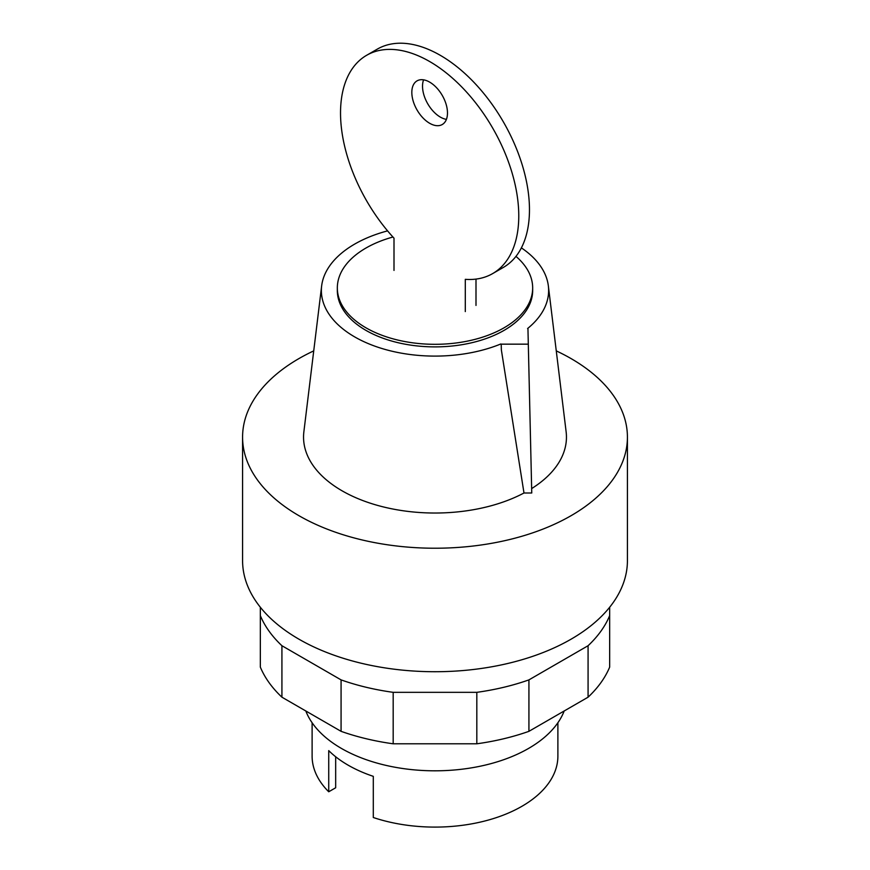 <?xml version="1.0" encoding="UTF-8"?>
<svg xmlns="http://www.w3.org/2000/svg" width="870" height="870" viewBox="0 0 870 870"><rect width="100%" height="100%" fill="white"/><g stroke="black" fill="none" stroke-linecap="round" stroke-linejoin="round"><path stroke-width="1.3" d="M305.816 710.975A132.338 76.408 0 0 0 397.992 767.764A132.338 76.408 0 0 0 528.579 748.428A132.338 76.408 0 0 0 564.184 710.975M312.112 722.763L312.112 756.15A122.887 70.948 0 0 0 328.729 791.776L328.729 750.614A122.887 70.948 0 0 0 373.295 776.344L373.295 817.506A122.887 70.948 0 0 0 521.891 806.316A122.887 70.948 0 0 0 557.887 756.15L557.887 722.763M328.729 791.776L335.668 787.774L335.668 756.759M609.663 607.249L609.663 615.645A179.601 103.693 180 0 1 588.076 645.725L528.927 679.883A179.601 103.693 180 0 1 476.825 692.335L393.175 692.335A179.601 103.693 180 0 1 341.073 679.883L281.923 645.725A179.601 103.693 180 0 1 260.337 615.645L260.337 607.249M260.337 615.645L260.337 667.105A179.601 103.693 0 0 0 281.923 697.185L341.073 731.333A179.601 103.693 0 0 0 393.175 743.796L476.825 743.796A179.601 103.693 0 0 0 528.927 731.333L588.076 697.185A179.601 103.693 0 0 0 609.663 667.105L609.663 615.645M588.076 697.185L588.076 645.725M528.927 731.333L528.927 679.883M476.825 743.796L476.825 692.335M393.175 743.796L393.175 692.335M341.073 731.333L341.073 679.883M281.923 697.185L281.923 645.725M429.649 123.279A25.208 14.551 -120 0 0 442.254 124.519A25.208 14.551 -120 0 0 446.125 104.324A25.208 14.551 -120 0 0 429.649 82.117A25.208 14.551 -120 0 0 417.045 80.866A25.208 14.551 -120 0 0 411.825 92.405A25.208 14.551 -120 0 0 429.649 123.279M446.408 119.375A25.208 14.551 60 0 1 440.35 117.102A25.208 14.551 60 0 1 422.526 86.228A25.208 14.551 60 0 1 423.592 79.833M465.298 311.59L465.298 279.335A126.03 72.765 60 0 0 492.67 273.582A126.03 72.765 60 0 0 492.67 128.053A126.03 72.765 60 0 0 366.64 55.288A126.03 72.765 60 0 0 394.001 238.173L394.001 270.429M475.999 305.424L475.999 279.096M492.67 273.582L503.36 267.416A126.03 72.765 -120 0 0 503.36 121.876A126.03 72.765 -120 0 0 377.33 49.111L366.64 55.288M392.957 237.021A97.668 56.387 0 0 0 365.933 248.048A97.668 56.387 0 0 0 337.332 287.926A97.668 56.387 0 0 0 397.623 340.018A97.668 56.387 0 0 0 504.067 327.794A97.668 56.387 0 0 0 532.668 287.926A97.668 56.387 0 0 0 515.964 256.378M337.332 287.926L337.332 290.493A97.668 56.387 0 0 0 397.623 342.595A97.668 56.387 0 0 0 504.067 330.372A97.668 56.387 0 0 0 532.668 290.493L532.668 287.926M313.733 350.882A192.422 111.099 0 0 0 298.932 358.581A192.422 111.099 0 0 0 242.578 437.131A192.422 111.099 0 0 0 361.365 539.77A192.422 111.099 0 0 0 571.068 515.692A192.422 111.099 0 0 0 627.422 437.131A192.422 111.099 0 0 0 556.267 350.882M242.578 437.131L242.578 560.628A192.422 111.099 0 0 0 361.365 663.266A192.422 111.099 0 0 0 571.068 639.189A192.422 111.099 0 0 0 627.422 560.628L627.422 437.131M531.755 492.996L527.949 328.719L531.755 492.996L523.99 492.996L501.359 349.903L501.207 344.161L501.359 349.903M527.949 344.161L501.207 344.161M527.949 328.719L527.601 328.523A113.633 65.609 0 0 0 548.35 285.893A113.633 65.609 0 0 0 521.38 247.874M531.755 488.516A131.457 75.897 0 0 0 566.131 431.814L548.35 285.893M387.585 230.876A113.633 65.609 0 0 0 321.65 285.893L303.869 431.814A131.457 75.897 0 0 0 377.982 505.513A131.457 75.897 0 0 0 523.99 492.996M321.65 285.893A113.633 65.609 0 0 0 379.385 347.706A113.633 65.609 0 0 0 500.859 343.954"/></g></svg>

